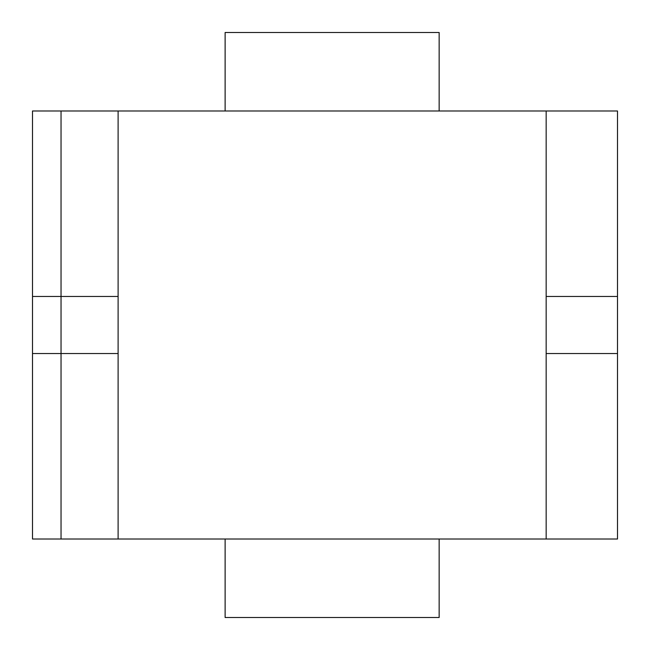 <?xml version="1.0" encoding="UTF-8"?>
<svg xmlns="http://www.w3.org/2000/svg" width="650" height="650" viewBox="0 0 650 650"><rect width="100%" height="100%" fill="white"/><g stroke="black" fill="none" stroke-linecap="round" stroke-linejoin="round"><path stroke-width="0.97" d="M439.148 32.5L439.148 110.979L439.148 32.5L225.119 32.5L225.119 110.979M439.148 539.021L439.148 617.5L225.119 617.5L225.119 539.021M118.113 110.979L546.163 110.979L546.163 539.021L61.035 539.021L61.035 110.979L118.113 110.979L118.113 539.021M546.163 110.979L617.5 110.979L617.5 539.021L546.163 539.021M546.163 296.465L617.5 296.465M546.163 353.535L617.5 353.535M61.035 539.021L32.5 539.021L32.5 110.979L61.035 110.979M32.5 296.465L118.113 296.465M32.5 353.535L118.113 353.535"/></g></svg>
